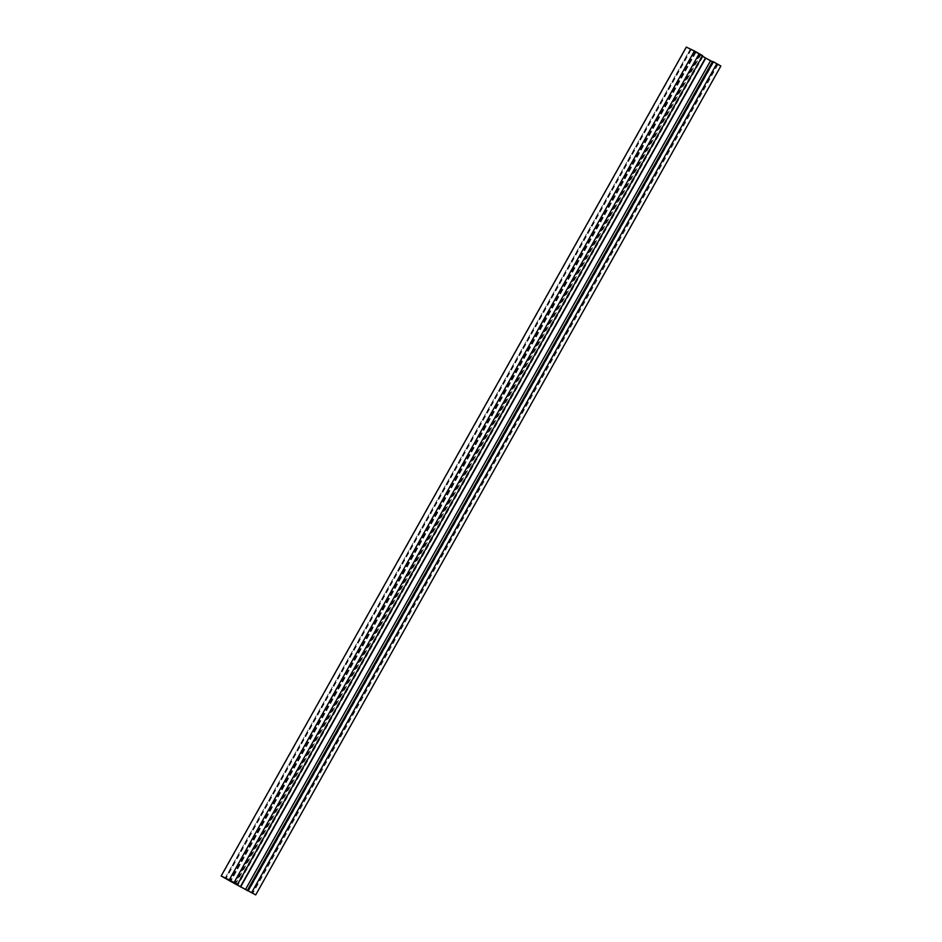 <?xml version="1.0" encoding="UTF-8"?>
<svg xmlns="http://www.w3.org/2000/svg" width="942" height="942" viewBox="0 0 942 942"><rect width="100%" height="100%" fill="white"/><g stroke="black" fill="none" stroke-linecap="round" stroke-linejoin="round"><path stroke-width="0.71" stroke-dasharray="4.71 3.53" d="M702.332 56.155L700.636 55.189L235.771 883.584M700.636 55.189L700.071 54.883L235.194 883.266M712.835 61.477L718.016 64.456L713.094 62.101L248.158 890.626M713.541 62.36L248.594 890.873M717.298 64.162L252.15 893.04M716.862 63.903L251.761 892.71M718.016 64.456L252.868 893.346M686.306 47.112L720.854 66.022M702.92 56.567L237.773 885.445M702.65 56.438L237.502 885.315M700.071 54.883L690.262 49.196L702.626 55.625M695.596 52.422L230.46 881.288M695.867 52.552L230.719 881.441M702.084 55.366L236.937 884.244M695.985 51.94L230.837 880.817M694.831 51.386L229.683 880.264M694.395 51.139L229.247 880.016M690.627 49.337L225.479 878.215M691.075 49.585L225.939 878.439M695.184 52.069L230.26 880.546M694.913 51.94L229.766 880.817M699.765 54.695L234.888 883.09M712.741 62.137L247.593 891.014M712.164 61.819L247.016 890.708M686.612 47.288L221.464 876.178M690.333 49.231L225.185 878.121M691.122 49.726L226.045 878.486M225.114 878.085L690.262 49.196"/><path stroke-width="1.41" d="M230.719 881.441L255.706 894.9L234.923 883.761L225.114 878.085L237.478 884.503L229.283 879.875L221.146 875.978L230.719 881.441M712.611 61.878L705.487 57.945L240.34 886.834M705.487 57.945L702.332 56.155M705.758 58.074L240.61 886.964M248.229 890.614L713.377 61.736L712.835 61.477L247.687 890.355M255.706 894.9L720.854 66.022L716.815 63.691L251.667 892.569M716.815 63.691L713.377 61.736M686.306 47.112L221.158 875.989L686.294 47.1L694.431 50.986L229.283 879.875M237.478 884.503L702.626 55.625L694.431 50.986M699.188 53.67L234.04 882.548M710.539 60.771L245.391 889.648M712.364 61.76L247.216 890.637"/></g></svg>
